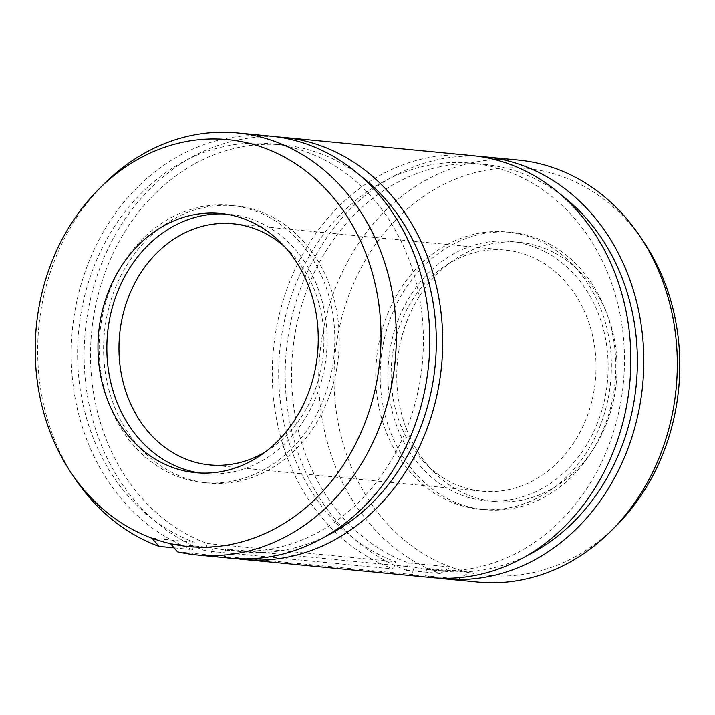 <?xml version="1.0" encoding="UTF-8"?>
<svg xmlns="http://www.w3.org/2000/svg" width="715" height="715" viewBox="0 0 715 715"><rect width="100%" height="100%" fill="white"/><g stroke="black" fill="none" stroke-linecap="round" stroke-linejoin="round"><path stroke-width="0.54" stroke-dasharray="3.58 2.68" d="M174.085 547.842L192.594 549.629L194.337 542.283A204.401 172.583 95.5 0 1 81.859 308.648A204.401 172.583 95.5 0 1 270.145 143.715L283.069 144.966A204.401 172.583 95.5 0 0 94.782 309.899A204.401 172.583 95.5 0 0 207.252 543.525L205.518 550.881L393.67 569.042A211.971 178.973 95.5 0 1 276.651 326.844A211.971 178.973 95.5 0 1 471.945 155.593M431.208 577.568A211.971 178.973 95.5 0 1 412.162 574.494L224.001 556.333L225.743 548.977L413.896 567.147L412.162 574.494M205.518 550.881A211.971 178.973 95.5 0 1 87.811 312.455A211.971 178.973 95.5 0 1 277.322 136.94M236.602 558.638A211.971 178.973 95.5 0 1 224.001 556.333M192.594 549.629A211.971 178.973 95.5 0 1 75.576 307.432A211.971 178.973 95.5 0 1 270.878 136.181M230.132 558.156A211.971 178.973 95.5 0 1 211.086 555.081L177.57 551.846M75.182 478.853A211.971 178.973 95.5 0 1 103.612 184.372M393.67 569.042L395.404 561.695A204.401 172.583 95.5 0 1 282.934 328.06A204.401 172.583 95.5 0 1 471.221 163.127L484.144 164.379A204.401 172.583 95.5 0 0 295.849 329.311A204.401 172.583 95.5 0 0 408.328 562.937L406.594 570.293L440.1 573.528A211.971 178.973 95.5 0 1 323.082 331.331A211.971 178.973 95.5 0 1 518.384 160.08M477.638 582.055A211.971 178.973 95.5 0 1 458.592 578.98L425.076 575.745L426.819 568.398L469.21 572.492L458.592 578.98M406.594 570.293A211.971 178.973 95.5 0 1 288.878 331.867A211.971 178.973 95.5 0 1 478.398 156.362M437.678 578.06A211.971 178.973 95.5 0 1 425.076 575.745M440.1 573.528L450.727 567.04A204.401 172.583 95.5 0 1 366.33 258.517A204.401 172.583 95.5 0 1 643.643 241.831M616.223 525.784A204.401 172.583 95.5 0 1 469.21 572.492A204.401 172.583 -84.5 0 1 450.727 567.04L408.328 562.937M270.145 143.715A204.401 172.583 95.5 0 1 422.288 363.756A204.401 172.583 95.5 0 1 230.856 550.622A204.401 172.583 95.5 0 1 212.82 547.735L211.086 555.081M283.069 144.966A204.401 172.583 95.5 0 1 360.521 175.881M325.718 536.348A204.401 172.583 95.5 0 1 243.779 551.873A204.401 172.583 95.5 0 1 225.743 548.977M471.221 163.127A204.401 172.583 95.5 0 1 623.355 383.169A204.401 172.583 95.5 0 1 431.931 570.034A204.401 172.583 95.5 0 1 413.896 567.147M484.144 164.379A204.401 172.583 95.5 0 1 561.597 195.293M526.785 555.761A204.401 172.583 95.5 0 1 444.855 571.285A204.401 172.583 95.5 0 1 426.819 568.398M554.697 253.003A130.21 109.94 95.5 0 1 612.701 403.957A130.21 109.94 95.5 0 1 494.378 501.528A130.21 109.94 95.5 0 1 397.46 361.361A130.21 109.94 95.5 0 1 519.403 242.314A130.21 109.94 95.5 0 1 554.697 253.003M225.055 214A130.21 109.94 95.5 0 1 229.506 214.321A130.21 109.94 95.5 0 1 264.8 225.011A130.21 109.94 95.5 0 1 322.805 375.965A130.21 109.94 95.5 0 1 204.472 473.536A130.21 109.94 95.5 0 1 200.048 473.008M268.134 216.716A139.291 117.609 95.5 0 1 330.187 378.199A139.291 117.609 95.5 0 1 203.605 482.58A139.291 117.609 95.5 0 1 99.921 332.627A139.291 117.609 95.5 0 1 230.382 205.285A139.291 117.609 95.5 0 1 268.134 216.716M272.576 217.146A139.291 117.609 95.5 0 1 334.629 378.628A139.291 117.609 95.5 0 1 208.047 483.009A139.291 117.609 95.5 0 1 104.363 333.056A139.291 117.609 95.5 0 1 234.824 205.714A139.291 117.609 95.5 0 1 272.576 217.146M285.169 247.247A121.121 102.272 95.5 0 1 265.408 451.871M538.038 260.01A121.121 102.272 95.5 0 1 591.993 400.436A121.121 102.272 95.5 0 1 481.928 491.205A121.121 102.272 95.5 0 1 391.775 360.807A121.121 102.272 95.5 0 1 505.21 250.071A121.121 102.272 95.5 0 1 538.038 260.01M544.714 243.422A139.291 117.609 95.5 0 1 606.758 404.905A139.291 117.609 95.5 0 1 480.176 509.286A139.291 117.609 95.5 0 1 376.501 359.332A139.291 117.609 95.5 0 1 506.953 231.991A139.291 117.609 95.5 0 1 544.714 243.422M549.147 243.851A139.291 117.609 95.5 0 1 611.2 405.334A139.291 117.609 95.5 0 1 484.618 509.715A139.291 117.609 95.5 0 1 380.943 359.761A139.291 117.609 95.5 0 1 511.395 232.42A139.291 117.609 95.5 0 1 549.147 243.851M545.813 252.145A130.21 109.94 95.5 0 1 603.817 403.099A130.21 109.94 95.5 0 1 485.494 500.679A130.21 109.94 95.5 0 1 388.576 360.503A130.21 109.94 95.5 0 1 510.528 241.464A130.21 109.94 95.5 0 1 545.813 252.145M170.429 543.641L212.82 547.735M151.938 538.189L194.337 542.283M207.252 543.525L395.404 561.695M195.597 472.687L204.472 473.536M220.622 213.472L229.506 214.321M203.605 482.58L208.047 483.009M230.382 205.285L234.824 205.714M209.79 464.929L481.928 491.205M233.072 223.795L505.21 250.071M480.176 509.286L484.618 509.715M506.953 231.991L511.395 232.42M485.494 500.679L494.378 501.528M510.528 241.464L519.403 242.314M230.856 550.622L243.779 551.873M431.931 570.034L444.855 571.285"/><path stroke-width="1.07" d="M277.322 136.94A211.971 178.973 95.5 0 1 283.792 137.432L471.945 155.593A211.971 178.973 95.5 0 1 629.718 383.785A211.971 178.973 95.5 0 1 431.208 577.568L243.055 559.407A211.971 178.973 95.5 0 1 236.602 558.638M283.792 137.432A211.971 178.973 95.5 0 1 441.566 365.615A211.971 178.973 95.5 0 1 243.055 559.407M237.362 132.945L270.878 136.181A211.971 178.973 95.5 0 1 428.643 364.373A211.971 178.973 95.5 0 1 230.132 558.156L196.616 554.92A211.971 178.973 95.5 0 1 177.57 551.846L170.429 543.641A204.401 172.583 95.5 0 0 376.358 289.62A204.401 172.583 95.5 0 0 98.777 189.216L103.612 184.372A211.971 178.973 95.5 0 1 237.362 132.945A211.971 178.973 95.5 0 1 395.136 361.138A211.971 178.973 95.5 0 1 196.616 554.92M98.777 189.216A204.401 172.583 95.5 0 0 71.357 473.169A204.401 172.583 95.5 0 0 151.938 538.189L159.088 546.394L174.085 547.842M159.088 546.394A211.971 178.973 95.5 0 1 75.182 478.853L71.357 473.169M478.398 156.362A211.971 178.973 95.5 0 1 484.868 156.844L518.384 160.08A211.971 178.973 95.5 0 1 639.818 236.147A211.971 178.973 95.5 0 1 611.388 530.628A211.971 178.973 95.5 0 1 477.638 582.055L444.122 578.819A211.971 178.973 95.5 0 1 437.678 578.06M484.868 156.844A211.971 178.973 95.5 0 1 642.642 385.036A211.971 178.973 95.5 0 1 444.122 578.819M639.818 236.147L643.643 241.831A204.401 172.583 95.5 0 1 616.223 525.784L611.388 530.628M360.521 175.881A204.401 172.583 95.5 0 1 435.203 365.007A204.401 172.583 95.5 0 1 325.718 536.348M561.597 195.293A204.401 172.583 95.5 0 1 636.279 384.42A204.401 172.583 95.5 0 1 526.785 555.761M255.916 224.153A130.21 109.94 95.5 0 1 313.921 375.107A130.21 109.94 95.5 0 1 195.597 472.687A130.21 109.94 95.5 0 1 98.679 332.511A130.21 109.94 95.5 0 1 220.622 213.472A130.21 109.94 95.5 0 1 255.916 224.153M151.938 538.189A204.401 172.583 -84.5 0 0 170.429 543.641M200.048 473.008A130.21 109.94 95.5 0 1 107.563 333.369A130.21 109.94 95.5 0 1 225.055 214M265.408 451.871A121.121 102.272 95.5 0 1 209.79 464.929A121.121 102.272 95.5 0 1 119.637 334.531A121.121 102.272 95.5 0 1 233.072 223.795A121.121 102.272 95.5 0 1 265.9 233.733A121.121 102.272 95.5 0 1 285.169 247.247"/></g></svg>
